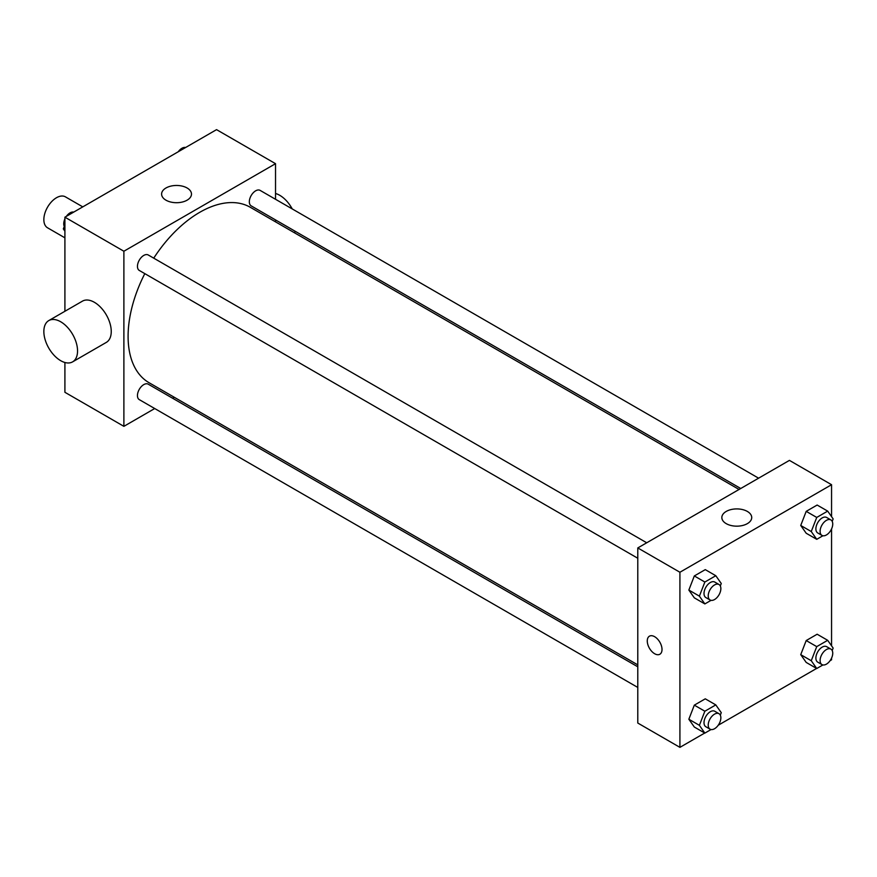 <?xml version="1.0" encoding="UTF-8"?>
<svg xmlns="http://www.w3.org/2000/svg" width="877" height="877" viewBox="0 0 877 877"><rect width="100%" height="100%" fill="white"/><g stroke="black" fill="none" stroke-linecap="round" stroke-linejoin="round"><path stroke-width="1.32" d="M82.778 206.873L65.424 196.854A17.869 10.316 120 0 0 51.655 201.633A17.869 10.316 120 0 0 43.85 219.623A17.869 10.316 120 0 0 47.555 227.801L64.909 237.831M154.714 408.539L123.887 426.343L64.909 392.293L64.909 362.486M64.909 311.269L64.909 217.189L216.553 129.643L275.531 163.681L275.531 199.287M174.26 397.259L172.583 398.224M144.804 273.635A101.272 58.474 120 0 0 128.097 336.362A101.272 58.474 120 0 0 149.068 382.723L637.787 664.876M739.059 489.465L250.34 207.312A101.272 58.474 120 0 0 153.738 258.156M275.531 219.919L275.531 221.848M123.887 426.343L123.887 251.239L275.531 163.681M758.605 478.184L260.118 190.386A8.934 5.163 120 0 0 253.234 192.776A8.934 5.163 120 0 0 249.331 201.776A8.934 5.163 120 0 0 251.184 205.865L740.736 488.5M637.787 666.805L148.235 384.17A8.934 5.163 120 0 0 141.35 386.56A8.934 5.163 120 0 0 137.448 395.549A8.934 5.163 120 0 0 139.3 399.638L637.787 687.447M637.787 558.254L139.3 270.456A8.934 5.163 -60 0 1 139.3 260.14A8.934 5.163 -60 0 1 148.235 254.977L646.722 542.775M123.887 251.239L64.909 217.189M165.972 200.186A14.942 8.627 180 0 1 161.598 194.08A14.942 8.627 180 0 1 176.54 185.464A14.942 8.627 180 0 1 191.482 194.08A14.942 8.627 180 0 1 182.252 202.05A14.942 8.627 180 0 1 165.972 200.186M48.783 320.587L82.482 301.129A23.832 13.758 60 0 1 100.844 307.509A23.832 13.758 60 0 1 111.247 331.495A23.832 13.758 60 0 1 106.314 342.403L72.616 361.861A23.832 13.758 60 0 1 48.783 348.103A23.832 13.758 60 0 1 48.783 320.587A23.832 13.758 60 0 1 67.145 326.968A23.832 13.758 60 0 1 77.549 350.953A23.832 13.758 60 0 1 72.616 361.861M294.431 232.767A23.832 13.758 -120 0 0 295.253 231.309M292.238 208.934A23.832 13.758 -120 0 0 275.531 193.488M704.724 733.029L679.916 747.357L637.787 723.043L637.787 547.939L789.432 460.381L831.56 484.707L831.56 516.641M831.56 658.123L831.56 659.811L830.091 660.655M816.608 668.438L718.219 725.246M806.204 533.249L800.734 525.466L806.204 511.357L817.145 505.042L806.204 511.357L800.734 525.466L806.204 533.249L816.739 539.322L811.258 531.539L816.739 517.441L827.68 511.116L833.15 518.91L832.196 521.366M694.321 727.033L688.851 719.239L694.321 705.141L705.272 698.826L694.321 705.141L688.851 719.239L694.321 727.033L704.856 733.106L699.386 725.323L704.856 711.225L715.796 704.9L721.267 712.683L720.313 715.15M831.56 528.93L831.56 645.823M679.916 747.357L679.916 572.253L831.56 484.707M806.204 662.431L800.734 654.648L806.204 640.55L817.145 634.224L806.204 640.55L800.734 654.648L806.204 662.431L816.739 668.515L811.258 660.732L816.739 646.623L827.68 640.309L833.15 648.092L832.196 650.548M694.321 597.84L688.851 590.057L694.321 575.948L705.272 569.633L694.321 575.948L688.851 590.057L694.321 597.84L704.856 603.924L699.386 596.13L704.856 582.032L715.796 575.718L721.267 583.501L720.313 585.957M679.916 572.253L637.787 547.939M726.211 523.635A14.942 8.627 180 0 1 721.837 517.54A14.942 8.627 180 0 1 736.779 508.912A14.942 8.627 180 0 1 751.721 517.54A14.942 8.627 180 0 1 742.501 525.509A14.942 8.627 180 0 1 726.211 523.635M662.014 649.473A10.425 6.018 60 0 1 659.855 654.242A10.425 6.018 60 0 1 649.429 648.224A10.425 6.018 60 0 1 649.429 636.187A10.425 6.018 60 0 1 657.465 638.982A10.425 6.018 60 0 1 662.014 649.473M659.855 654.242A10.425 6.018 60 0 1 649.429 648.224A10.425 6.018 60 0 1 649.429 636.187M711.05 600.339L704.856 603.924M719.008 584.51L714.799 582.076A8.934 5.163 120 0 0 707.903 584.477A8.934 5.163 120 0 0 704.012 593.466A8.934 5.163 120 0 0 705.853 597.555L710.074 599.989A8.934 5.163 120 0 0 719.008 594.825A8.934 5.163 120 0 0 719.008 584.51A8.934 5.163 120 0 0 712.124 586.899A8.934 5.163 120 0 0 708.221 595.9A8.934 5.163 120 0 0 710.074 599.989M699.386 596.13L688.851 590.057M704.856 582.032L694.321 575.948M715.796 575.718L705.272 569.633M822.922 535.748L816.739 539.322M830.881 519.918L826.671 517.485A8.934 5.163 120 0 0 819.787 519.875A8.934 5.163 120 0 0 815.884 528.875A8.934 5.163 120 0 0 817.737 532.964L821.946 535.398A8.934 5.163 120 0 0 830.892 530.234A8.934 5.163 120 0 0 830.881 519.918A8.934 5.163 120 0 0 823.996 522.308A8.934 5.163 120 0 0 820.105 531.309A8.934 5.163 120 0 0 821.946 535.398M811.258 531.539L800.734 525.466M816.739 517.441L806.204 511.357M827.68 511.116L817.145 505.042M711.05 729.532L704.856 733.106M719.008 713.703L714.799 711.269A8.934 5.163 120 0 0 707.903 713.659A8.934 5.163 120 0 0 704.012 722.648A8.934 5.163 120 0 0 705.853 726.748L710.074 729.171A8.934 5.163 120 0 0 719.008 724.018A8.934 5.163 120 0 0 719.008 713.703A8.934 5.163 120 0 0 712.124 716.092A8.934 5.163 120 0 0 708.221 725.082A8.934 5.163 120 0 0 710.074 729.171M699.386 725.323L688.851 719.239M704.856 711.225L694.321 705.141M715.796 704.9L705.272 698.826M822.922 664.941L816.739 668.515M830.881 649.101L826.671 646.678A8.934 5.163 120 0 0 819.787 649.068A8.934 5.163 120 0 0 815.884 658.057A8.934 5.163 120 0 0 817.737 662.146L821.946 664.58A8.934 5.163 120 0 0 830.892 659.427A8.934 5.163 120 0 0 830.881 649.101A8.934 5.163 120 0 0 823.996 651.501A8.934 5.163 120 0 0 820.105 660.491A8.934 5.163 120 0 0 821.946 664.58M811.258 660.732L800.734 654.648M816.739 646.623L806.204 640.55M827.68 640.309L817.145 634.224M64.909 231.177L63.319 228.908L64.909 224.797M68.713 214.997L79.862 208.562M64.909 229.829L63.319 228.908M64.909 218.877A8.934 5.163 120 0 0 63.736 223.799A8.934 5.163 120 0 0 64.273 226.452M73.547 212.059A8.934 5.163 120 0 0 66.378 216.345M180.596 150.395L191.745 143.971M185.42 147.468A8.934 5.163 120 0 0 178.25 151.754"/></g></svg>
